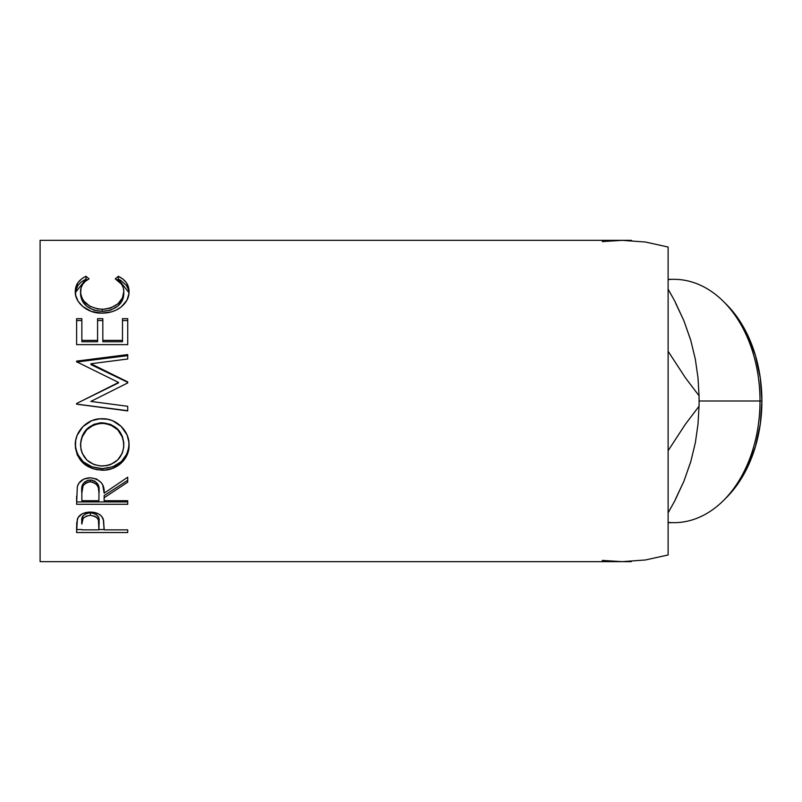 <?xml version="1.0" encoding="UTF-8"?>
<svg xmlns="http://www.w3.org/2000/svg" width="802" height="802" viewBox="0 0 802 802"><rect width="100%" height="100%" fill="white"/><g stroke="black" fill="none" stroke-linecap="round" stroke-linejoin="round"><path stroke-width="1.2" d="M723.645 500.348L726.632 497.37A118.024 83.458 -90 0 0 761.9 401L760.005 401A121.673 86.035 90 0 1 723.645 500.348A121.673 86.035 90 0 1 668.116 522.393M668.116 522.673L673.971 522.673A121.673 86.035 -90 0 0 760.005 401L699.103 401A182.565 129.092 90 0 1 699.043 406.233L698.001 424.158L695.374 442.594L690.783 461.651L683.875 481.33L674.883 500.689L668.116 512.879L674.883 500.689L683.875 481.33L675.625 498.804M668.116 554.964L668.116 247.036L645.42 242.024L622.222 240.349L40.1 240.349L40.1 561.651L622.222 561.651L645.42 559.976L668.116 554.964L668.116 247.036L645.42 242.024L622.222 240.349L602.242 241.592L622.222 240.349L40.1 240.349L40.1 561.651L622.222 561.651L645.42 559.976L668.116 554.964M84.721 276.911L85.994 276.289L89.062 278.855L85.353 281.332L82.636 284.399L81.052 287.918L80.631 293.321L82.075 298.143L83.999 301.181L89.894 306.254L97.874 309.001L104.42 309.251L110.806 307.958L117.894 303.828L122.405 297.973L123.799 291.487L123.277 287.758L121.633 284.319L115.277 278.855L118.315 276.289L122.957 279.116L126.375 282.705L128.41 286.885L128.921 293.642L126.967 300.209L121.202 306.976L116.079 310.133L111.598 311.838L101.874 313.131L91.458 311.467L82.756 306.494L78.155 301.311L75.729 295.457L75.448 289.181L77.924 282.715L81.323 279.106L84.721 276.911M127.729 344.649L76.611 344.649L76.611 318.695L81.854 318.695L81.854 340.379L97.583 340.379L97.583 318.695L102.826 318.695L102.826 340.379L122.485 340.379L122.485 318.695L127.729 318.695L127.729 344.649L127.729 318.695L122.485 318.695L122.485 340.379L102.826 340.379L102.826 341.752L122.485 341.752L122.485 340.379L122.485 341.752L102.826 341.752L102.826 318.695L97.583 318.695L97.583 340.379L81.854 340.379L81.854 341.752L97.583 341.752L97.583 340.379L97.583 341.752L81.854 341.752L81.854 318.695L76.611 318.695L76.611 344.649L127.729 344.649L127.729 318.695M127.729 381.912L90.947 363.757L127.729 381.912L127.729 382.935L90.867 401.421L127.729 406.303L127.729 410.915L76.611 404.178L76.611 403.516L118.556 382.454L76.611 361.762L76.611 361.121L127.729 354.584L127.729 359.005L90.947 363.757L90.947 364.599L127.729 381.912L127.729 382.935L127.729 382.343L90.947 364.599L90.947 363.757L127.729 359.005L127.729 354.584L127.729 359.005M75.428 447.927L75.739 440.268L77.162 435.255L82.987 426.564L91.729 420.689L99.468 418.865L107.418 419.215L112.501 420.669L121.212 426.474L127.097 434.985L128.921 442.443L128.591 450.032L127.147 454.834L121.343 462.975L112.691 468.398L105.032 470.082L97.152 469.751L92.09 468.438L83.268 463.245L77.363 455.175L75.428 447.927M127.729 504.268L76.611 504.268L77.313 486.664L78.967 483.115L83.779 479.105L90.285 477.771L96.551 478.994L101.333 482.694L102.776 485.17L104.14 493.18L127.729 477.2L127.729 482.142L104.14 497.761L104.14 500.709L127.729 500.709L127.729 504.268L127.729 500.709L104.14 500.709L104.14 497.761L127.729 482.142L127.729 477.2L104.14 493.18C104.801 484.338 100.19 479.205 90.285 477.771C83.458 478.082 79.127 481.04 77.313 486.664L76.611 504.268L127.729 504.268L127.729 500.709M127.729 532.538L76.611 532.538L76.741 522.714L78.075 517.511L82.075 513.902L85.984 512.498L90.325 512.077L94.766 512.508L98.726 513.982L101.653 516.358L103.598 520.318L104.14 529.851L127.729 529.851L127.729 532.538L127.729 529.851L104.14 529.851L103.298 519.215C101.463 514.633 97.142 512.247 90.325 512.077C83.659 512.257 79.348 514.543 77.383 518.934L76.611 532.538L127.729 532.538L127.729 529.851M675.625 303.196L683.875 320.67L674.723 301.001L668.116 289.121L674.723 301.001L683.875 320.67L690.692 340.038L695.314 359.116L698.001 377.772L699.043 395.767A182.565 129.092 90 0 1 699.103 401L760.005 401A121.673 86.035 -90 0 0 673.971 279.327L668.116 279.327M699.043 395.757L699.103 401A182.565 129.092 -90 0 0 699.043 395.767L685.449 377.842L668.116 351.296L685.449 377.842L699.043 395.767L698.001 377.772L695.314 359.116L690.692 340.038L683.875 320.67L690.452 339.517M699.103 401A182.565 129.092 -90 0 1 699.043 406.233L685.399 424.228L668.116 450.704L685.399 424.228L699.043 406.233L698.001 424.158L695.374 442.594L690.783 461.651L683.875 481.33L690.452 462.483M625.329 240.349L631.324 240.349A182.565 129.092 90 0 1 631.685 240.62A182.565 129.092 -90 0 0 631.324 240.349L622.402 240.349M625.359 561.651L622.933 561.651M602.242 560.408L622.222 561.651L602.242 560.408M80.541 294.204L80.541 291.717C80.531 286.234 83.378 281.953 89.062 278.855L85.994 276.289C78.817 279.778 75.248 284.85 75.298 291.507C74.496 302.013 87.248 313.712 101.874 313.131C108.761 313.171 114.836 311.387 120.099 307.778C126.245 303.116 129.222 297.672 129.042 291.457C129.052 284.85 125.473 279.788 118.315 276.289L115.277 278.855C120.891 281.943 123.729 286.144 123.799 291.487C123.037 301.993 115.849 307.938 102.225 309.331C88.721 307.988 81.493 302.113 80.541 291.717L80.541 294.204C81.503 304.359 88.721 310.093 102.225 311.417L102.225 309.331L102.225 311.417C115.839 310.063 123.027 304.249 123.799 293.973L123.799 291.487L123.468 297.151L122.405 300.309L117.894 306.043L110.806 310.073L102.225 311.417L93.704 310.093L86.616 306.143L82.075 300.479L80.541 294.204M129.002 292.81L128.41 289.482L126.375 285.392L120.771 280.409L118.315 279.126L117.192 280.048L118.315 279.126L118.315 276.289L118.315 279.126L129.002 292.77M75.348 292.64L85.994 279.126L85.994 276.289L85.994 279.126L87.097 280.018L85.994 279.126L81.323 281.873L77.924 285.402L75.438 291.758M76.611 320.559L81.854 320.559L76.611 320.559L76.611 344.649M81.854 318.695L81.854 340.379M97.583 320.559L102.826 320.559L97.583 320.559M122.485 320.559L127.729 320.559L122.485 320.559M127.729 354.584L76.611 361.121L76.611 361.762L118.556 382.454L76.611 403.516L76.611 404.178L127.729 410.915L127.729 406.303L90.867 401.421L127.729 382.935M76.611 362.023L127.729 355.637L76.611 362.023L76.611 361.121M81.624 401L118.556 382.875L81.624 401M76.611 404.108L127.729 410.694L76.611 404.108L76.611 403.516M127.729 406.303L127.729 410.915M90.867 401.421L91.709 401M129.042 445.01C129.633 431.215 116.49 418.163 102.155 418.754C87.608 418.073 74.596 431.456 75.298 445.401C76.952 460.849 85.984 469.12 102.395 470.193C116.711 470.714 129.683 458.764 129.042 445.01M129.042 444.007C127.638 459.195 118.756 467.396 102.395 468.619L102.395 470.193L102.395 468.619C85.974 467.556 76.942 459.486 75.298 444.388L75.809 449.29L77.363 453.952L83.268 461.832L92.09 466.904L102.395 468.619L112.691 466.864L121.343 461.571L127.147 453.611L128.591 448.919L129.042 444.007M123.709 442.133L123.799 445.18C122.756 457.902 115.618 464.849 102.375 466.022C89.022 464.939 81.744 457.992 80.541 445.18C81.614 432.057 88.811 424.769 102.145 423.306C115.588 424.689 122.806 431.987 123.799 445.18L123.799 444.178C122.796 431.265 115.578 424.138 102.145 422.794L110.616 424.388L117.704 429.12L122.255 436.138L123.709 442.133M99.979 422.885L102.145 422.794L102.145 423.306L102.145 422.794C88.811 424.228 81.614 431.356 80.541 444.178L82.145 436.178L86.696 429.19L93.704 424.408L99.979 422.885M80.541 444.178L80.541 445.18L80.541 444.178M127.729 477.2L127.729 482.142M104.14 497.761L104.14 495.566L127.729 480.298L104.14 495.566L104.14 500.709M76.611 501.922L127.729 501.922L76.611 501.922L76.611 496.227M84.34 482.202L88.06 480.197L92.591 480.208M94.596 480.969L97.623 483.786L98.967 491.115C99.889 485.02 96.992 481.29 90.275 479.937C83.719 481.27 80.912 484.929 81.854 490.934L83.177 483.596M98.967 491.115L98.967 493.21L98.375 487.536L96.36 484.097L92.531 482.042L89.152 481.842L86.035 482.854L83.087 485.671L81.854 493.019C80.892 486.914 83.699 483.165 90.275 481.771L90.275 479.937L90.275 481.771C97.002 483.205 99.899 487.014 98.967 493.21L98.967 493.19M98.967 493.21L98.897 500.709L81.854 500.709L98.897 500.709L98.967 493.21M81.854 493.019L81.854 500.709L81.854 493.019M104.14 527.626L104.14 529.851M104.14 529.541L98.897 529.541L104.14 529.541M76.611 529.541L81.854 529.541L76.611 529.541L76.611 526.523M89.243 512.799L92.581 512.939L96.39 514.523L98.425 517.18L99.007 521.48C99.899 516.739 97.012 513.821 90.345 512.749L90.345 515.345C97.022 516.468 99.909 519.455 99.007 524.308L98.897 529.851L81.854 529.851L98.897 529.851L98.425 519.876L96.39 517.16L94.646 516.177L90.345 515.345L90.345 512.749C83.799 513.771 80.972 516.598 81.854 521.25L83.157 515.656L86.155 513.541L89.243 512.799M81.854 521.25L81.854 524.047C80.962 519.325 83.789 516.418 90.345 515.345L86.155 516.157L83.157 518.323L81.854 524.047L81.854 521.25M100.22 465.932L106.646 465.661L110.736 464.508L117.683 459.937L122.295 453.2L123.719 447.245L123.428 441.01L122.255 436.95L117.704 429.772L110.616 424.93L104.31 423.396L97.834 423.697L93.704 424.95L86.696 429.842L82.145 437L80.641 443.105L80.952 449.3L82.185 453.24L86.847 460.027L93.934 464.528L100.22 465.932M726.482 304.489L737.459 317.542L747.835 335.426L755.544 355.837L760.296 377.973L761.9 401L760.296 424.027L755.544 446.163L747.835 466.574L737.459 484.458L726.482 497.511M668.116 279.607A121.673 86.035 90 0 1 723.645 301.652A121.673 86.035 90 0 1 760.005 401L761.9 401A118.024 83.458 -90 0 0 726.632 304.63L723.645 301.652M622.412 561.651L631.324 561.651M99.007 524.287L99.007 521.48"/></g></svg>
